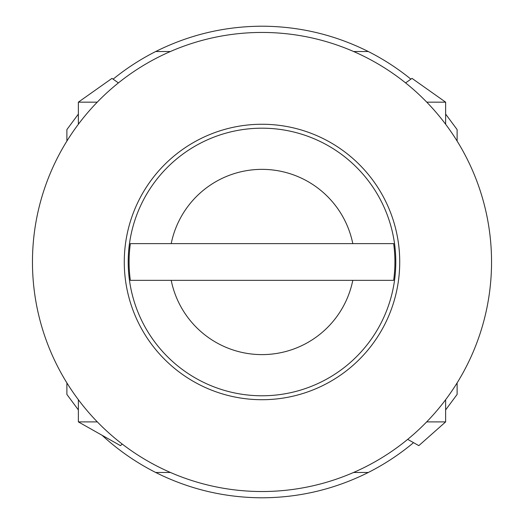 <?xml version="1.0" encoding="UTF-8"?>
<svg xmlns="http://www.w3.org/2000/svg" width="524" height="524" viewBox="0 0 524 524"><rect width="100%" height="100%" fill="white"/><g stroke="black" fill="none" stroke-linecap="round" stroke-linejoin="round"><path stroke-width="0.79" d="M491.545 261.987A229.545 229.545 0 0 0 147.231 63.194A229.545 229.545 0 0 0 147.231 460.773A229.545 229.545 0 0 0 491.545 261.987A229.545 229.545 0 0 0 147.231 63.194A229.545 229.545 0 0 0 147.231 460.773A229.545 229.545 0 0 0 491.545 261.987M399.727 261.987A137.727 137.727 0 0 1 193.14 381.262A137.727 137.727 0 0 1 193.14 142.711A137.727 137.727 0 0 1 399.727 261.987A137.727 137.727 0 0 0 193.14 142.711A137.727 137.727 0 0 0 193.14 381.262A137.727 137.727 0 0 0 399.727 261.987M130.352 243.621L171.204 243.621L130.352 243.621A132.919 132.919 0 0 0 130.352 280.347L171.204 280.347L130.352 280.347M393.648 243.621L352.796 243.621L393.648 243.621A132.919 132.919 0 0 1 393.648 280.347L171.204 280.347A92.637 92.637 0 0 0 352.796 280.347L393.648 280.347M171.204 243.621L352.796 243.621A92.637 92.637 0 0 0 171.204 243.621M410.895 79.157C397.69 68.415 383.489 59.205 368.3 51.522C334.843 34.8 299.407 26.357 262 26.2C224.593 26.357 189.157 34.8 155.7 51.522C140.511 59.205 126.31 68.415 113.105 79.157M78.364 114.081L66.889 129.585L66.889 141.067M102.042 435.248C118.208 450.136 136.096 462.548 155.7 472.478C189.157 489.2 224.593 497.643 262 497.8C299.407 497.643 334.843 489.2 368.3 472.478C384.524 464.271 399.602 454.328 413.534 442.662M66.889 382.906L66.889 394.415L78.364 409.919M457.111 141.067L457.111 129.585L445.636 114.081M445.636 409.919L457.111 394.415L457.111 382.906M155.7 472.478L170.438 472.478M353.562 472.478L368.3 472.478M155.7 51.522L170.385 51.522M353.615 51.522L368.3 51.522M445.636 124.26L445.636 102.167L412.002 78.371L405.596 82.903M118.404 82.903L111.998 78.371L78.364 102.167L78.364 124.26M407.692 439.367L418.82 445.642L445.636 421.899L445.636 399.714M78.364 399.714L78.364 421.899L120.468 445.642L122.236 444.07M394.513 280.471A133.797 133.797 0 0 0 274.347 128.76A133.797 133.797 0 0 0 128.347 255.81A133.797 133.797 0 0 0 262 395.784A133.797 133.797 0 0 0 394.513 280.471M78.364 102.167L97.235 102.167M426.765 102.167L445.636 102.167M78.364 421.899L97.32 421.899M426.68 421.899L445.636 421.899"/></g></svg>
